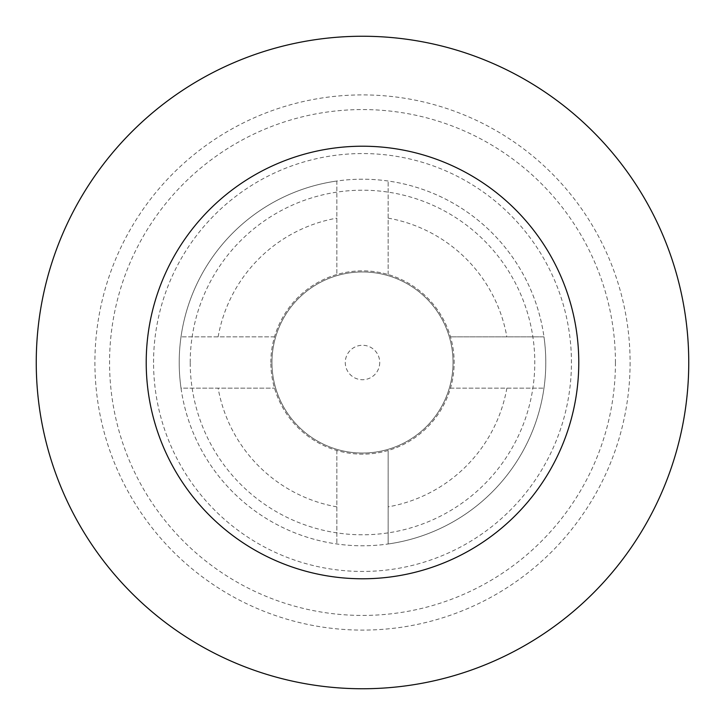 <?xml version="1.0" encoding="UTF-8"?>
<svg xmlns="http://www.w3.org/2000/svg" width="725" height="725" viewBox="0 0 725 725"><rect width="100%" height="100%" fill="white"/><g stroke="black" fill="none" stroke-linecap="round" stroke-linejoin="round"><path stroke-width="0.54" stroke-dasharray="3.62 2.72" d="M270.86 362.5A91.64 91.64 0 0 1 408.32 283.131A91.64 91.64 0 0 1 408.32 441.869A91.64 91.64 0 0 1 270.86 362.5A91.64 91.64 0 0 0 450.479 388.156A91.64 91.64 0 0 0 336.844 274.521A91.64 91.64 0 0 0 270.86 362.5M274.521 336.844L181.014 336.844A183.289 183.289 0 0 1 336.844 181.014L336.844 274.521L336.844 181.014A183.289 183.289 0 0 1 543.986 336.844L450.479 336.844L543.986 336.844A183.289 183.289 0 0 1 388.156 543.986L388.156 450.479L388.156 543.986A183.289 183.289 0 0 1 181.014 388.156L274.521 388.156L181.014 388.156A183.289 183.289 0 0 1 454.14 203.77A183.289 183.289 0 0 1 454.14 521.23A183.289 183.289 0 0 1 181.014 336.844L274.521 336.844M336.844 450.479L336.844 543.986L336.844 450.479M450.479 388.156L543.986 388.156L450.479 388.156M388.156 274.521L388.156 181.014L388.156 274.521M190.213 362.5A172.287 172.287 0 0 1 448.648 213.295A172.287 172.287 0 0 1 448.648 511.705A172.287 172.287 0 0 1 190.213 362.5M153.555 362.5A208.945 208.945 0 0 1 466.972 181.549A208.945 208.945 0 0 1 466.972 543.451A208.945 208.945 0 0 1 153.555 362.5M688.75 362.5A326.25 326.25 0 0 1 199.375 645.042A326.25 326.25 0 0 1 199.375 79.958A326.25 326.25 0 0 1 688.75 362.5M630.097 362.5A267.597 267.597 0 0 1 228.701 594.246A267.597 267.597 0 0 1 228.701 130.754A267.597 267.597 0 0 1 630.097 362.5M615.434 362.5A252.934 252.934 0 0 1 236.033 581.55A252.934 252.934 0 0 1 236.033 143.45A252.934 252.934 0 0 1 615.434 362.5M453.043 362.5A90.543 90.543 0 0 1 317.224 440.909A90.543 90.543 0 0 1 317.224 284.091A90.543 90.543 0 0 1 453.043 362.5A90.543 90.543 0 0 1 317.224 440.909A90.543 90.543 0 0 1 317.224 284.091A90.543 90.543 0 0 1 453.043 362.5A90.543 90.543 0 0 1 317.224 440.909A90.543 90.543 0 0 1 317.224 284.091A90.543 90.543 0 0 1 453.043 362.5M218.134 336.844A146.631 146.631 0 0 1 336.844 218.134M336.844 506.866A146.631 146.631 0 0 1 218.134 388.156M506.866 388.156A146.631 146.631 0 0 1 388.156 506.866M388.156 218.134A146.631 146.631 0 0 1 506.866 336.844M379.728 362.5A17.228 17.228 0 0 1 353.882 377.417A17.228 17.228 0 0 1 353.882 347.583A17.228 17.228 0 0 1 379.728 362.5"/><path stroke-width="1.09" d="M688.75 362.5A326.25 326.25 0 0 1 199.375 645.042A326.25 326.25 0 0 1 199.375 79.958A326.25 326.25 0 0 1 688.75 362.5M578.777 362.5A216.277 216.277 0 0 1 254.357 549.804A216.277 216.277 0 0 1 254.357 175.196A216.277 216.277 0 0 1 578.777 362.5"/></g></svg>

